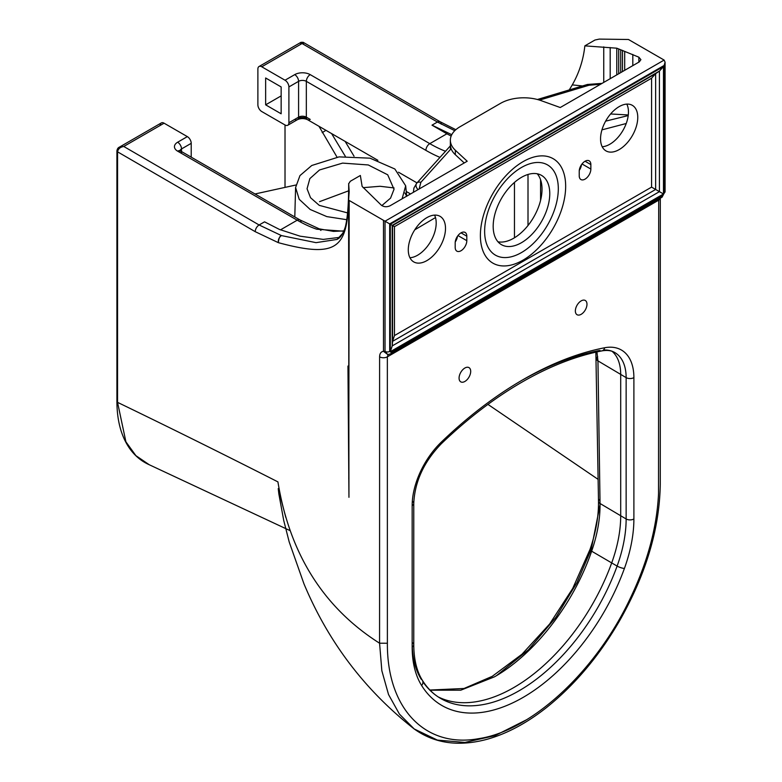 <?xml version="1.0" encoding="UTF-8"?>
<svg xmlns="http://www.w3.org/2000/svg" width="782" height="782" viewBox="0 0 782 782"><rect width="100%" height="100%" fill="white"/><g stroke="black" fill="none" stroke-linecap="round" stroke-linejoin="round"><path stroke-width="1.17" d="M521.477 177.348A40.019 23.108 -60 0 1 541.486 175.364A40.019 23.108 -60 0 1 547.615 207.435A40.019 23.108 -60 0 1 521.477 242.694A40.019 23.108 -60 0 1 501.467 244.678A40.019 23.108 -60 0 1 495.329 212.616A40.019 23.108 -60 0 1 521.477 177.348M537.224 173.78A40.019 23.108 -60 0 1 538.69 206.516A40.019 23.108 -60 0 1 513.725 238.217A40.019 23.108 -60 0 1 497.968 241.785M596.94 351.92L597.947 360.883L600.038 503.491C600.224 518.564 597.428 534.468 591.642 551.193C573.636 603.899 534.741 654.035 494.429 676.85L460.784 690.193L430.1 690.213M438.145 696.879A156.781 90.516 120 0 0 513.725 687.603A156.781 90.516 120 0 0 611.69 562.942A109.636 63.303 120 0 0 620.703 515.846L620.703 374.49A54.818 31.651 120 0 0 612.071 351.313M381.831 205.607L390.56 198.12L394.03 189.312L387.706 174.797L368.283 164.953L342.575 163.106L319.525 169.968L309.848 178.619L307.052 188.775L310.532 197.709L319.252 205.353L347.589 212.909M406.699 196.165L404.91 192.968M394.05 187.934L380.052 186.282L363.151 187.66M348.586 190.837L319.525 201.668M581.173 314.315A8.221 4.751 120 0 0 586.539 307.062A8.221 4.751 120 0 0 585.278 300.474A8.221 4.751 120 0 0 581.173 300.884A8.221 4.751 120 0 0 575.796 308.128A8.221 4.751 120 0 0 577.057 314.716A8.221 4.751 120 0 0 581.173 314.315M585.044 161.239A8.221 4.751 120 0 0 579.227 171.307L579.227 175.784A8.221 4.751 120 0 0 580.938 179.547A8.221 4.751 120 0 0 587.272 177.338A8.221 4.751 120 0 0 590.86 169.068L590.86 164.591A8.221 4.751 120 0 0 589.159 160.828A8.221 4.751 120 0 0 585.044 161.239L590.86 164.591M619.158 149.597A26.314 15.19 120 0 0 636.343 126.41A26.314 15.19 120 0 0 632.315 105.326A26.314 15.19 120 0 0 619.158 106.626A26.314 15.19 120 0 0 601.964 129.812A26.314 15.19 120 0 0 606.001 150.897A26.314 15.19 120 0 0 619.158 149.597M602.199 146.742A26.314 15.19 120 0 0 609.852 144.23A26.314 15.19 120 0 0 626.812 104.114M464.879 381.45A8.221 4.751 120 0 0 470.256 374.207A8.221 4.751 120 0 0 468.995 367.618A8.221 4.751 120 0 0 464.879 368.019A8.221 4.751 120 0 0 459.513 375.272A8.221 4.751 120 0 0 460.774 381.86A8.221 4.751 120 0 0 464.879 381.45M426.894 260.602A26.314 15.19 120 0 0 444.088 237.415A26.314 15.19 120 0 0 440.051 216.331A26.314 15.19 120 0 0 426.894 217.631A26.314 15.19 120 0 0 409.7 240.817A26.314 15.19 120 0 0 413.737 261.902A26.314 15.19 120 0 0 426.894 260.602M409.934 257.747A26.314 15.19 120 0 0 417.588 255.225A26.314 15.19 120 0 0 434.548 215.109M461.009 232.85A8.221 4.751 120 0 0 455.192 242.919L455.192 247.395A8.221 4.751 120 0 0 456.893 251.159A8.221 4.751 120 0 0 463.227 248.959A8.221 4.751 120 0 0 466.815 240.68L466.815 236.203A8.221 4.751 120 0 0 465.114 232.44A8.221 4.751 120 0 0 461.009 232.85L466.815 236.203M402.104 198.824L405.682 185.813L394.851 169L370.033 158.169L339.065 156.879L311.764 165.491L299.965 175.588L295.596 187.514L299.203 199.293L310.161 209.459L326.808 216.604L346.797 219.703M523.021 260.152A60.302 34.819 120 0 0 565.66 186.302A60.302 34.819 120 0 0 523.021 161.679A60.302 34.819 120 0 0 480.383 235.538A60.302 34.819 120 0 0 523.021 260.152M598.181 479.415L487.939 404.392M160.202 125.433A5.484 3.167 60 0 1 161.346 122.921A5.484 3.167 60 0 1 164.083 123.194L123.761 146.469L259.116 224.981L264.551 221.844L279.467 229.449L300.083 236.174L323.289 239.4L339.838 237.347M638.865 62.13L638.865 57.184L640.898 59.647L639.295 61.886L560.235 107.525L541.203 100.673A32.893 18.993 0 0 0 500.539 103.351L459.982 126.772A32.893 18.993 0 0 0 450.354 140.193A32.893 18.993 0 0 0 455.339 150.242L467.206 161.239L389.935 205.852C386.64 207.22 383.747 206.976 381.254 205.119L362.115 186.38L360.355 175.481L350.287 181.287L348.694 183.77C348.919 245.919 342.799 260.025 278.343 242.664L255.225 231.677L117.564 151.835L117.544 402.349C171.062 428.213 224.522 454.723 277.923 481.888C289.682 553.891 323.562 607.673 379.573 643.215L379.602 356.827C379.7 353.503 380.99 351.665 383.483 351.313A10.968 6.334 60 0 1 385.027 351.421A3.284 1.896 0 0 0 389.68 351.421L391.235 352.428A3.284 1.896 60 0 1 390.55 353.933L390.55 353.933A3.284 1.896 60 0 1 389.778 354.08L387.725 354.539L385.027 351.421L385.027 221.208L383.483 220.319L383.483 351.313L387.755 354.549M255.225 231.677A5.484 3.177 120.1 0 1 259.116 224.981L281.432 235.578L316.026 242.655L337.052 239.429L344.579 231.345M455.251 241.941A8.221 4.751 120 0 0 457.46 236.291M191.219 157.143L191.219 143.331L181.522 148.932L181.522 153.399A5.484 3.167 -60 0 0 180.388 150.897L299.956 219.928A5.484 3.167 -60 0 1 301.09 222.342M179.977 150.721A5.484 3.167 0 0 1 181.522 148.932A5.484 3.167 -120 0 0 177.651 142.216L187.338 136.615L164.083 123.194M187.338 136.615A5.484 3.167 60 0 1 191.219 143.331M117.564 151.835A2.19 1.271 180 0 1 116.919 150.946A2.19 1.271 0 0 0 117.564 151.835C118.131 148.883 120.203 147.094 123.761 146.469L119.382 147.143L117.564 150.046A2.19 1.271 0 0 0 116.919 150.946A2.19 1.271 180 0 1 117.564 150.046M278.343 242.664C278.783 238.344 279.809 235.978 281.432 235.578C279.145 237.22 278.089 239.575 278.284 242.625M337.052 239.429L337.052 239.429C337.726 238.725 341.607 238.422 345.361 226.819C347.628 217.66 348.733 203.222 348.674 183.526L349.183 191.658L348.596 200.124L383.483 220.319M439.992 157.387A145.286 83.879 60 0 1 425.907 150.369L306.339 81.338L306.339 117.153A5.484 3.167 0 0 0 298.587 117.153A5.484 3.167 60 0 1 297.453 119.656A5.484 3.167 60 0 1 294.716 119.392L288.9 122.745L288.9 86.939A5.484 3.167 -120 0 0 285.019 80.223L261.765 66.793A5.484 3.167 -120 0 0 259.028 66.519A5.484 3.167 -120 0 0 257.884 69.031L257.884 104.837A5.484 3.167 -120 0 0 261.765 111.552L285.019 124.983A5.484 3.167 -120 0 0 287.766 125.257A5.484 3.167 -120 0 0 288.9 122.745L298.587 117.153L298.587 81.338L288.9 86.939M582.492 85.952L572.277 84.896L569.257 89.93M628.298 114.964L610.615 113.967M579.286 170.329A8.221 4.751 120 0 0 581.495 164.679M572.277 84.896C579.169 72.814 583.362 59.803 584.848 45.864L616.783 48.191L638.865 57.184M451.761 134.69L432.006 125.159L446.874 133.79L446.874 132.754M454.772 130.692L437.421 122.031L302.067 43.528L261.765 66.793M664.123 60.077L665.081 62.208L664.123 65.453L389.68 223.896L385.027 221.208L664.123 60.077L628.464 39.491L599.276 39.1L594.975 40.019L584.848 45.864M451.146 136.058L446.874 133.79L429.787 143.653A139.802 80.722 -120 0 0 445.496 151.278M345.136 141.405L354.041 156.205M265.645 77.985L265.645 104.837L281.149 113.791L281.149 86.939L265.645 77.985M285.019 124.983L285.019 186.497M337.032 157.153L318.988 126.303M331.607 133.595L345.312 156.302M434.166 120.145L303.631 44.418L303.172 42.306L302.067 43.528L300.972 42.306L259.028 66.519M300.523 44.418L300.972 42.306L303.172 42.306L440.168 121.767A5.484 3.177 120.1 0 0 437.421 122.031L432.006 125.159M464.225 162.949L455.339 154.719A32.893 18.993 180 0 1 451.116 148.756L450.383 145.853L450.452 149.499M451.116 148.756L420.872 182.314L419.142 188.98M600.547 84.251L588.993 85.248L539.531 100.106M658.698 200.075L658.698 290.972M526.618 719.723L495.045 735.627L464.919 742.421L437.431 740.114L414.206 728.961L399.455 714.142L388.517 694.494L381.841 670.731L379.573 643.215L387.383 643.244C386.924 708.795 425.486 748.482 478.799 738.638C531.965 730.681 595.62 671.132 629.539 599.862C647.222 563.363 656.89 527.967 658.532 493.696L658.698 200.172A5.484 3.167 -0 0 0 660.282 198.208M117.544 402.349L125.902 441.81L135.882 455.642L149.235 464.733C140.887 461.028 134.025 455.124 128.668 447.04C120.887 435.056 116.968 419.866 116.919 401.459L117.544 402.349M618.709 73.762L618.709 48.914L618.709 73.762M622.492 71.582L622.492 50.38L622.492 71.582M281.149 86.939L281.149 95.893L265.645 104.837M388.155 354.578L387.354 356.836A5.484 3.167 180 0 1 379.602 356.827M390.326 224.268L663.478 66.558L659.422 71.094L392.222 225.363L392.222 345.908L390.326 351.695L390.326 224.268L394.47 226.663L394.47 335.566L392.564 341.343L392.564 225.558L655.639 73.674L651.582 78.21L394.47 226.663M391.235 352.428L662.569 195.774L664.123 192.978A3.284 1.896 0 0 0 665.081 191.639L665.081 191.639A3.284 1.896 0 0 0 664.123 190.29M663.077 195.373L662.549 196.165M394.47 335.566L651.582 187.123L655.639 189.459L392.564 341.343L392.222 345.908L659.422 191.649L655.639 189.459L655.639 73.674L659.422 71.094L659.422 191.649L663.478 193.985L390.326 351.695M605.639 121.151L628.22 115.58M626.216 123.507L601.954 129.861M343.855 231.237L316.681 229.204A139.802 80.722 60 0 1 297.219 220.192L280.455 229.869M435.496 217.572L414.763 229.82M523.021 379.661A366.533 211.619 -60 0 1 604.682 347.755A60.302 34.819 -60 0 1 633.889 377.628L633.889 518.974A115.12 66.46 -60 0 1 624.417 568.436A162.265 93.684 -60 0 1 523.021 697.456A162.265 93.684 -60 0 1 421.625 685.511A115.12 66.46 -60 0 1 412.163 646.988L412.163 505.631A60.302 34.819 -60 0 1 441.371 442.045A366.533 211.619 -60 0 1 523.021 379.661M439.611 443.785A5.484 2.004 -133.9 0 0 441.292 443.765C467.509 418.614 494.38 398.087 521.887 382.173C549.355 366.357 576.011 355.937 601.847 350.903A5.484 3.998 -101 0 1 599.579 350.473A361.049 208.452 120 0 0 523.021 379.69M633.889 377.628A5.484 3.167 180 0 1 626.138 377.628A54.818 31.651 120 0 0 614.779 352.526C611.397 350.512 607.086 349.965 601.847 350.903A5.484 3.998 -101 0 0 604.682 347.755M521.477 252.557A52.101 30.078 120 0 0 558.309 188.755A52.101 30.078 120 0 0 521.477 167.485A52.101 30.078 120 0 0 484.635 231.286A52.101 30.078 120 0 0 521.477 252.557M514.458 237.787L514.458 182.421M528.006 174.454L528.006 225.499M540.577 200.348L540.577 179.743M496.56 675.599L528.505 649.754L556.022 617.193L577.057 582.443L591.26 549.189L600.058 504.722M591.26 549.189A5.484 1.261 19.2 0 0 589.96 549.551A5.484 1.261 19.2 0 0 591.642 551.193L617.115 566.08A109.636 63.303 120 0 0 626.138 518.974L626.138 377.628L597.947 360.883A5.484 3.108 179.2 0 1 596.402 358.762A5.484 3.108 179.2 0 1 597.702 356.719M633.889 518.974A5.484 3.167 180 0 1 626.138 518.974L600.038 503.491A5.484 3.108 179.2 0 1 598.504 501.37A5.484 3.108 179.2 0 1 599.98 499.209M603.753 82.403L603.753 46.871M406.239 191.463L410.53 193.956M441.312 124.221A5.484 3.177 120.1 0 0 440.168 121.767L455.838 129.695M455.339 150.242L455.339 154.719M420.872 182.314A5.484 3.969 -138 0 0 416.796 183.115A5.484 3.969 -138 0 0 418.067 189.606M588.993 85.248A5.484 2.063 -106.7 0 0 587.419 84.476A5.484 2.063 -106.7 0 0 586.529 85.991M610.185 78.689L610.185 47.526M616.783 74.876L616.783 48.191M620.703 72.618L620.703 49.765M624.701 70.302L624.701 51.348M632.814 65.62L632.814 54.466M582.023 163.966L590.86 169.068M457.978 235.578L466.815 240.68M325.938 130.32L322.204 132.657M389.68 223.896L389.68 351.421M387.383 643.244L387.354 356.836L658.698 200.172L658.845 199.039M117.544 400.57L116.919 401.459L116.919 150.946C117.222 148.942 118.043 147.671 119.382 147.143L161.346 122.921M651.582 187.123L651.582 78.21M662.569 195.774A3.284 1.896 60 0 1 661.895 197.279A3.284 1.896 60 0 1 661.113 197.426L391.059 353.337M664.123 192.978L664.123 65.453M624.417 568.436A5.484 1.32 -160.1 0 1 617.115 566.08A156.781 90.516 120 0 1 440.755 698.502C433.472 694.299 427.353 688.258 422.407 680.369A5.484 4.281 -32 0 0 421.175 679.206A109.636 63.303 120 0 1 412.261 646.929M422.906 681.826A156.781 90.516 120 0 0 440.755 698.502M421.625 685.511A5.484 4.281 -32 0 0 422.407 680.369C416.747 671.308 413.873 659.441 413.766 644.749A5.484 3.167 180 0 1 412.163 646.988M412.163 642.511A5.484 3.167 180 0 1 413.766 644.749L413.766 503.393A5.484 3.167 180 0 1 412.163 505.631L412.163 642.511M412.329 501.252A5.484 3.167 180 0 1 413.766 503.393C414.763 481.644 423.932 461.761 441.292 443.765A5.484 2.004 -133.9 0 0 441.371 442.045M614.779 352.526A54.818 31.651 120 0 0 603.499 349.994M665.081 62.208L665.081 191.639L661.895 197.279L390.55 353.933L387.725 354.539M663.478 66.558L663.478 193.985M298.519 117.955A10.968 6.334 180 0 1 306.417 117.955M287.766 125.257L297.453 119.656C300.796 118.219 304.139 118.219 307.482 119.656A5.484 3.167 120 0 1 306.339 117.153L310.219 119.392A5.484 3.167 120 0 1 307.482 119.656L377.882 160.31M285.019 80.223L294.716 74.632A5.484 3.167 60 0 1 298.587 81.338A5.484 3.167 0 0 1 306.339 81.338A5.484 3.167 -60 0 1 310.219 74.632A10.968 6.334 0 0 0 294.716 74.632M310.219 74.632L429.787 143.653A5.484 3.167 -60 0 0 425.907 150.369M316.681 229.204L319.242 228.852L299.956 219.928A5.484 3.167 -60 0 0 297.219 220.192L177.651 151.17A5.484 3.167 -60 0 1 180.388 150.897L179.723 150.388L179.919 151.17M177.651 142.216A10.968 6.334 0 0 0 177.651 151.17M343.992 230.905L333.474 231.384L319.242 228.852L320.913 230.436M255 193.975L295.831 185.021M406.718 196.321L405.682 185.813M429.924 690.037L464.019 688.492L492.22 676.352L522.005 654.211L549.648 623.997L572.717 588.445L589.96 549.551C595.835 532.513 598.689 516.452 598.504 501.37L595.855 352.164M450.354 146.038L450.354 140.193M450.354 145.892L416.796 183.115L413.922 188.022L413.385 192.304M537.42 99.5L587.419 84.476L602.052 83.381M660.301 197.934L660.272 484.361C659.539 528.769 645.981 574.232 619.588 620.752C599.256 655.844 574.956 684.729 546.696 707.407C526.765 723.145 506.824 733.79 486.883 739.342C458.565 746.908 434.342 743.447 414.206 728.961C365.018 690.398 328.264 641.993 303.924 583.734L289.213 542.014L283.719 520.431L278.842 493.901L278.236 488.594L285.792 517.371M290.122 530.646L149.235 464.733M349.173 200.515L348.772 479.278M347.951 366.054L348.948 497.313L348.596 200.124M294.794 216.946L295.596 187.514M398.507 172.216L417.002 182.89"/></g></svg>
